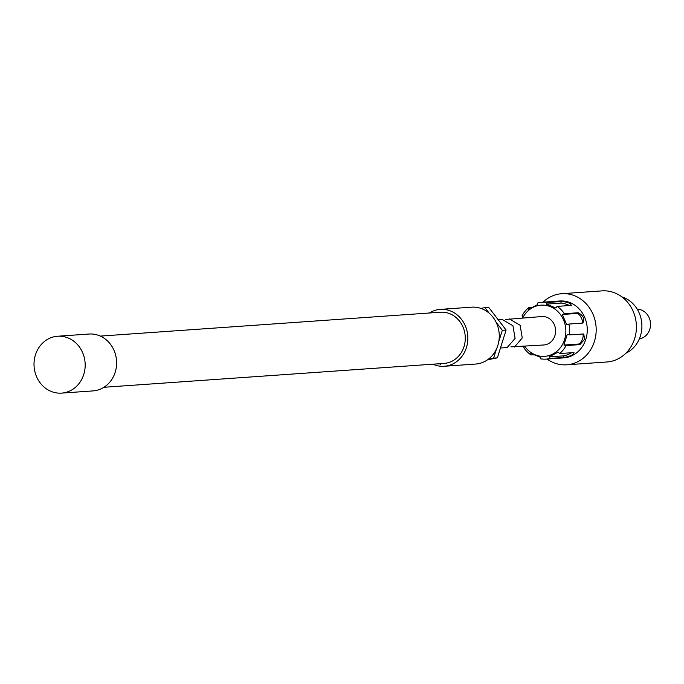 <?xml version="1.0" encoding="UTF-8"?>
<svg xmlns="http://www.w3.org/2000/svg" width="684" height="684" viewBox="0 0 684 684"><rect width="100%" height="100%" fill="white"/><g stroke="black" fill="none" stroke-linecap="round" stroke-linejoin="round"><path stroke-width="1.03" d="M103.942 387.281L444.061 363.409A25.659 23.017 -94 0 0 446.062 363.17A25.659 23.017 -94 0 0 465.12 335.083A25.659 23.017 -94 0 0 440.462 312.22L100.351 336.092M432.938 364.196A28.506 25.573 -94 0 0 444.258 366.256A28.506 25.573 -94 0 0 446.49 365.991A28.506 25.573 -94 0 0 467.659 334.775A28.506 25.573 -94 0 0 440.265 309.373A28.506 25.573 -94 0 0 438.034 309.647A28.506 25.573 -94 0 0 429.347 312.998M439.256 363.751L440.752 364.35L440.513 363.657M444.258 366.256L475.688 364.05A28.506 25.573 -94 0 0 477.911 363.785A28.506 25.573 -94 0 0 499.089 332.569A28.506 25.573 -94 0 0 471.695 307.167L440.265 309.373M496.464 348.985L493.6 358.125L488.444 359.134M496.028 322.096L502.321 330.295L498.79 341.547M480.912 308.398L484.922 307.612L489.257 313.263M493.6 358.125L497.371 357.86L487.564 359.793M502.321 330.295L506.092 330.03L497.371 357.86M484.922 307.612L488.692 307.347L506.092 330.03M61.594 393.112L93.024 390.906A28.506 25.573 -94 0 0 95.247 390.641A28.506 25.573 -94 0 0 116.425 359.433A28.506 25.573 -94 0 0 89.031 334.031L57.601 336.237A28.506 25.573 -94 0 0 55.37 336.502A28.506 25.573 -94 0 0 34.2 367.71A28.506 25.573 -94 0 0 61.594 393.112A28.506 25.573 -94 0 0 63.826 392.847A28.506 25.573 -94 0 0 84.996 361.639A28.506 25.573 -94 0 0 57.601 336.237M498.097 319.608L502.013 319.334L512.949 325.755L515.095 338.426L507.152 347.549M637.223 309.185A14.971 13.423 86 0 1 647.064 314.255A14.971 13.423 86 0 1 649.8 329.269A14.971 13.423 86 0 1 639.309 338.931M621.859 296.865A29.934 26.856 86 0 1 634.94 305.928A29.934 26.856 86 0 1 625.817 353.277M543.07 302.157A35.636 31.968 86 0 1 561.709 293.71L601.937 290.888A35.636 31.968 86 0 1 628.117 302.909A35.636 31.968 86 0 1 634.154 340.085A35.636 31.968 86 0 1 606.922 361.981L566.694 364.803A35.636 31.968 86 0 1 547.063 359.04M561.709 293.71A35.636 31.968 86 0 1 587.889 305.731A35.636 31.968 86 0 1 593.926 342.906A35.636 31.968 86 0 1 566.694 364.803M522.183 317.915L522.79 316.393L522.08 315.76A28.506 25.573 86 0 1 528.544 307.766L528.476 309.365L537.692 304.551L537.761 302.952A28.506 25.573 86 0 1 542.087 302.234L559.692 300.994A28.506 25.573 86 0 1 580.639 310.613A28.506 25.573 86 0 1 585.47 340.35A28.506 25.573 86 0 1 563.684 357.877L546.08 359.109A28.506 25.573 86 0 1 540.702 358.852L540.463 357.304L530.801 353.406L531.032 354.953A28.506 25.573 86 0 1 525.132 349.49A28.506 25.573 86 0 1 523.756 347.626L524.397 346.959L524.081 346.361M569.55 305.517A5.703 1.009 17.4 0 0 560.803 303.115L546.234 304.141L555.904 308.039L557.144 306.389A28.506 25.573 86 0 1 563.043 311.844A28.506 25.573 86 0 1 564.42 313.708L578.245 312.742C583.486 315.692 584.974 319.137 582.708 323.07L568.883 324.045A28.506 25.573 86 0 1 569.447 334.869L583.751 333.972L584.606 339.273L579.921 344.608L578.476 344.026A5.703 2.308 112 0 0 582.152 339.871A5.703 2.308 112 0 0 582.854 333.929M533.862 354.757L531.032 354.953M574.124 352.833L573.457 352.602C573.876 354.543 570.807 356.15 564.249 357.416L550.415 358.382A28.506 25.573 86 0 1 546.08 359.109M573.457 352.602L559.623 353.568A28.506 25.573 86 0 0 566.096 345.582L579.921 344.608M583.136 322.951L582.708 323.07M569.447 334.869L567.267 334.339L563.915 345.052L578.476 344.026M563.915 345.052L566.096 345.582M582.246 323.104A5.703 2.343 62.4 0 0 580.998 317.205A5.703 2.343 62.4 0 0 576.869 313.46L562.308 314.478L564.42 313.708M562.308 314.478L566.771 324.814L568.883 324.045M550.415 358.382L549.013 356.894L558.221 352.072L559.623 353.568M522.738 317.88A25.659 23.017 86 0 1 559.888 313.819A25.659 23.017 86 0 1 558.298 350.011A25.659 23.017 86 0 1 525.774 347.694A25.659 23.017 86 0 1 524.739 346.318M505.51 319.496L541.831 316.538A14.253 12.782 86 0 1 554.921 335.63A14.253 12.782 86 0 1 543.831 344.975L510.905 346.865M509.178 318.829L520.114 325.251L522.251 337.93L514.471 347.036M546.234 304.141L547.474 302.482A28.506 25.573 86 0 0 542.087 302.234M531.742 307.543L528.544 307.766M547.474 302.482L561.299 301.516C567.951 301.995 571.174 303.294 570.969 305.415L557.144 306.389M571.602 305.09L570.969 305.415M549.013 356.894L563.573 355.868A5.703 0.915 156.6 0 0 571.713 352.722M564.249 357.416L563.573 355.868M561.299 301.516L560.803 303.115M578.245 312.742L576.869 313.46M507.306 347.54L500.457 348.019"/></g></svg>
